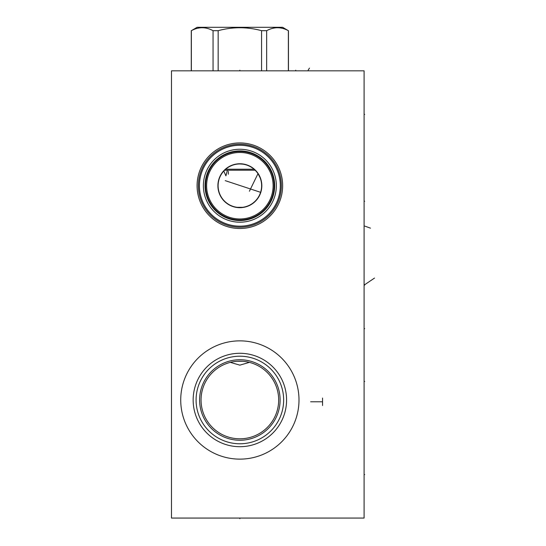 <?xml version="1.0" encoding="UTF-8"?>
<svg xmlns="http://www.w3.org/2000/svg" width="546" height="546" viewBox="0 0 546 546"><rect width="100%" height="100%" fill="white"/><g stroke="black" fill="none" stroke-linecap="round" stroke-linejoin="round"><path stroke-width="0.82" d="M364.093 70.83L171.485 70.83L171.485 518.065L364.093 518.065L364.093 70.83M197.079 185.722A42.786 42.786 0 0 1 239.865 142.936A42.786 42.786 0 0 1 282.651 185.722A42.786 42.786 0 0 1 239.865 228.508A42.786 42.786 0 0 1 197.079 185.722M180.726 399.993A59.132 59.132 0 0 1 239.865 340.861A59.132 59.132 0 0 1 298.996 399.993A59.132 59.132 0 0 1 239.865 459.131A59.132 59.132 0 0 1 180.726 399.993M261.514 183.476L261.595 184.514M260.06 177.6L259.855 177.116M258.92 175.205L258.272 174.106M257.323 172.72L256.361 171.526M256.258 171.41L255.378 170.454M254.17 169.321L253.01 168.38M251.788 167.513L250.518 166.742M249.229 166.073L247.918 165.499M245.25 164.633L243.912 164.332M242.56 164.121L239.865 163.957M237.162 207.316L242.56 207.316M243.912 207.105L245.263 206.804M247.939 205.931L248.935 205.501M250.655 204.62L251.788 203.931M253.01 203.064L254.067 202.211M255.378 200.983L255.89 200.443M256.62 199.611L257.323 198.717M258.197 197.454L258.954 196.171M259.616 194.861L260.142 193.625M260.599 192.322L225.232 180.644M261.002 190.895L261.206 189.994M261.473 188.302L261.541 187.674M258.388 174.297L258.893 175.157M259.425 176.181L259.91 177.238M260.456 178.672L260.756 179.634M260.851 179.948L260.954 180.344M261.077 180.849L261.322 182.071M261.602 186.793L261.63 185.722A21.765 21.765 0 0 1 239.865 207.487A21.765 21.765 0 0 1 218.1 185.722A21.765 21.765 0 0 1 239.865 163.957A21.765 21.765 0 0 1 261.63 185.722L261.595 184.589M261.5 183.354L261.35 182.255M260.824 179.859L260.531 178.883M259.466 176.256L258.968 175.293M258.688 174.802L258.49 174.461M258.292 174.147L257.808 173.403M257.35 172.761L256.866 172.133M238.513 163.998L237.162 164.121M235.817 164.332L234.473 164.633M231.811 165.499L230.494 166.073M229.204 166.742L227.941 167.513M226.713 168.38L225.532 169.335M224.413 170.393L223.444 171.43M223.362 171.526L222.399 172.727M221.54 173.976L220.768 175.266M220.106 176.583L219.553 177.9M218.721 180.535L218.448 181.845M218.25 183.142L218.134 184.432M260.135 177.805L258.101 173.846L260.135 177.805M256.149 171.28L255.781 170.878L256.149 171.28M256.92 172.202L257.316 172.713M261.595 186.916L261.5 188.104M261.336 189.271L260.831 191.564M260.49 192.677L260.087 193.762M259.63 194.833L259.111 195.884M258.531 196.908L257.896 197.911M256.443 199.822L255.624 200.73M254.75 201.597L253.091 203.003M252.866 203.173L251.87 203.87M251.706 203.986L249.925 205.016M249.693 205.139L249.031 205.46M248.225 205.815L247.509 206.101M248.846 205.542L249.795 205.091M250.805 204.532L252.013 203.781M253.767 202.47L254.245 202.054M254.723 201.617L255.432 200.928M256.313 199.972L256.92 199.242M258.429 197.079L258.729 196.574M259.671 194.731L259.998 193.98M260.073 193.789L260.408 192.902M260.742 191.871L260.961 191.073M261.295 189.53L261.397 188.889M218.134 187.005L218.25 188.302M218.448 189.599L218.721 190.902M219.553 193.537L220.106 194.861M220.768 196.171L221.54 197.461M222.399 198.717L223.362 199.918M223.464 200.034L224.413 201.051M225.532 202.102L226.713 203.064M227.941 203.931L229.204 204.695M230.494 205.364L231.811 205.944M234.473 206.804L235.817 207.105M217.902 185.722A21.963 21.963 0 0 0 239.865 207.685A21.963 21.963 0 0 0 261.827 185.722A21.963 21.963 0 0 0 239.865 163.759A21.963 21.963 0 0 0 217.902 185.722M206.62 185.722A33.245 33.245 0 0 0 239.865 218.966A33.245 33.245 0 0 0 273.109 185.722A33.245 33.245 0 0 0 239.865 152.477A33.245 33.245 0 0 0 206.62 185.722M205.624 185.722A34.241 34.241 0 0 0 239.865 219.956A34.241 34.241 0 0 0 274.099 185.722A34.241 34.241 0 0 1 239.865 219.956A34.241 34.241 0 0 1 205.624 185.722A34.241 34.241 0 0 1 239.865 151.481A34.241 34.241 0 0 1 274.099 185.722A34.241 34.241 0 0 0 239.865 151.481A34.241 34.241 0 0 0 205.624 185.722A34.241 34.241 0 0 0 239.865 219.956A34.241 34.241 0 0 0 274.099 185.722M203.385 185.722A36.473 36.473 0 0 0 239.865 222.195A36.473 36.473 0 0 0 276.337 185.722A36.473 36.473 0 0 0 239.865 149.249A36.473 36.473 0 0 0 203.385 185.722M238.663 222.174L239.865 222.195M236.527 222.045L237.182 222.099M231.381 221.198L232.521 221.451M228.965 220.529L229.361 220.652M226.931 219.826L225.791 219.369L226.931 219.826M224.713 218.898L223.71 218.42L224.713 218.898M223.519 218.332L222.795 217.956L223.526 218.332M234.527 221.799L234.896 221.853M242.547 222.099L243.878 221.976L242.547 222.099M246.512 221.58L248.437 221.171M250.361 220.652L251.597 220.256M252.791 219.826L253.931 219.369M255.009 218.898L256.013 218.42L255.009 218.898M256.245 218.311L256.927 217.956L256.238 218.311M247.201 221.451L246.587 221.567M239.865 149.249L238.663 149.263M236.363 149.413L235.845 149.468M233.217 149.857L230.624 150.437M226.931 151.611L225.791 152.068L226.931 151.611M224.713 152.539L224.229 152.764M231.224 150.286L232.589 149.979M242.547 149.345L243.878 149.468L242.547 149.345M248.437 150.266L247.14 149.979M250.361 150.792L251.597 151.187L250.361 150.792M252.791 151.611L253.931 152.068L252.791 151.611M255.009 152.539L256.013 153.016L255.009 152.539M199.413 185.722A40.452 40.452 0 0 0 239.865 226.167A40.452 40.452 0 0 0 280.31 185.722A40.452 40.452 0 0 0 239.865 145.27A40.452 40.452 0 0 0 199.413 185.722M198.369 185.722A41.496 41.496 0 0 1 239.865 144.226A41.496 41.496 0 0 1 281.354 185.722A41.496 41.496 0 0 1 239.865 227.211A41.496 41.496 0 0 1 198.369 185.722M229.627 362.558L230.344 362.373L239.865 365.144L249.385 362.373M242.52 361.275L237.203 361.275M235.879 361.391L234.562 361.548M233.251 361.752L231.954 361.998M231.77 362.039L230.671 362.291M229.416 362.619L228.187 362.981M227.006 363.377L225.88 363.793M225.757 363.841L224.809 364.223M223.812 364.66L222.898 365.09M221.751 365.67L221.355 365.881M222.679 365.199L223.553 364.776M223.935 364.605L224.399 364.4M224.542 364.339L225.013 364.134M225.669 363.875L226.372 363.602M227.88 363.083L228.624 362.844M251.14 362.858L251.849 363.083M253.351 363.602L254.074 363.882M254.757 364.155L255.18 364.339M255.316 364.394L255.794 364.605M256.17 364.776L257.05 365.199M258.374 365.881L257.971 365.67M256.825 365.09L255.91 364.66M254.914 364.223L253.965 363.841M253.849 363.793L252.716 363.377M251.535 362.981L250.307 362.619M249.051 362.291L247.959 362.039M247.768 361.998L246.471 361.752M245.168 361.548L243.844 361.391M201.051 399.993A38.807 38.807 0 0 1 239.865 361.186A38.807 38.807 0 0 1 278.672 399.993A38.807 38.807 0 0 1 239.865 438.807A38.807 38.807 0 0 1 201.051 399.993M199.611 399.993A40.254 40.254 0 0 1 239.865 359.746A40.254 40.254 0 0 1 280.112 399.993A40.254 40.254 0 0 1 239.865 440.247A40.254 40.254 0 0 1 199.611 399.993M196.082 399.993A43.782 43.782 0 0 0 239.865 443.775A43.782 43.782 0 0 0 283.647 399.993A43.782 43.782 0 0 0 239.865 356.21A43.782 43.782 0 0 0 196.082 399.993M193.154 399.993A46.71 46.71 0 0 1 239.865 353.282A46.71 46.71 0 0 1 286.575 399.993A46.71 46.71 0 0 1 239.865 446.703A46.71 46.71 0 0 1 193.154 399.993M204.723 383.517L204.941 383.067M225.669 169.219L254.061 169.219M224.583 170.215L255.139 170.215M228.351 171.362L228.351 174.242M227.402 170.215L225.921 175.88L223.785 171.048M191.353 70.83L191.353 30.685C198.587 26.761 205.822 26.761 213.056 30.685L218.154 30.685C232.63 26.761 247.099 26.761 261.568 30.685L266.666 30.685C273.901 26.761 281.135 26.761 288.37 30.685L282.596 27.3L197.126 27.3L191.353 30.685M213.056 70.83L213.056 30.685M288.37 70.83L288.37 30.685M266.666 70.83L266.666 30.685M261.568 70.83L261.568 30.685M218.154 70.83L218.154 30.685M239.865 70.202L239.865 70.83L239.865 70.202M295.72 70.202L295.72 70.83L295.72 70.202M308.142 70.202L309.466 68.107M257.985 173.662L249.42 191.23M322.55 398.054L322.55 405.514M322.55 401.781L310.626 401.781M364.093 114.36L364.721 114.36L364.093 114.36M364.093 474.535L364.721 474.535L364.093 474.535M364.093 201.221L364.721 201.221L364.093 201.221M364.093 381.408L364.721 381.408L364.093 381.408M364.093 328.637L364.721 328.637M364.093 285.108L364.721 285.108L364.093 285.108L374.515 278.078M370.468 228.153L364.721 226.071M239.865 518.065L239.865 518.7L239.865 518.065M205.043 185.722A34.821 34.821 0 0 0 239.865 220.543A34.821 34.821 0 0 0 274.686 185.722A34.821 34.821 0 0 0 239.865 150.901A34.821 34.821 0 0 0 205.043 185.722M191.264 70.83L191.264 30.685M288.459 70.83L288.459 30.685"/></g></svg>
